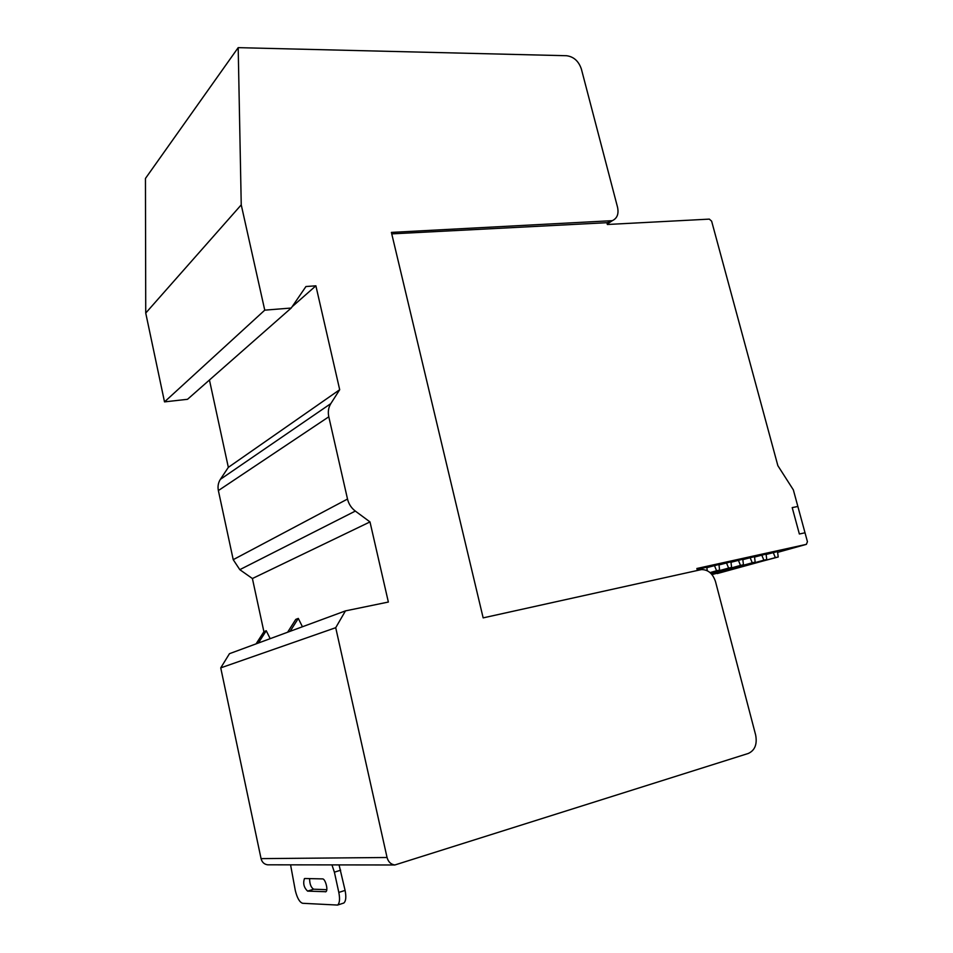 <?xml version="1.0" encoding="UTF-8"?>
<svg xmlns="http://www.w3.org/2000/svg" width="953" height="953" viewBox="0 0 953 953"><rect width="100%" height="100%" fill="white"/><g stroke="black" fill="none" stroke-linecap="round" stroke-linejoin="round"><path stroke-width="1.43" d="M335.718 627.693L345.462 610.885L229.47 653.687L220.739 667.874L335.718 627.693L387.061 857.497C388.264 861.893 390.861 864.383 394.84 864.979L748.343 753.442C754.907 750.368 757.349 744.233 755.658 735.037L715.512 581.628C712.808 573.539 708.091 569.525 701.36 569.596L483.159 617.878L391.397 232.401L612.314 220.667C617.175 218.368 618.926 213.901 617.544 207.242L581.354 68.973C578.626 61.087 573.706 56.68 566.582 55.727L238.19 47.65L145.452 178.449L145.738 313.06L164.512 401.88L187.515 399.307L291.225 308.033L305.949 286.531L315.884 285.817L339.697 389.717L228.339 467.351L209.446 380.009M228.339 467.351L220.369 479.347L330.822 403.607C328.44 407.491 327.761 411.887 328.797 416.795L347.511 499.05C348.715 504.018 351.323 508.032 355.326 511.082L369.99 521.922L388.359 602.046L345.462 610.885M330.822 403.607L339.697 389.717M238.19 47.65L241.24 204.859L264.755 310.154L291.225 308.033M220.369 479.347C218.225 482.706 217.558 486.447 218.368 490.569L233.223 559.673L239.811 569.668L252.402 578.531L263.898 631.696M268.806 864.812L267.65 864.812C264.219 864.323 262.015 862.262 261.062 858.629L220.739 667.874M241.24 204.859L145.738 313.06M264.755 310.154L164.512 401.88M315.884 285.817L292.094 306.771M369.99 521.922L252.402 578.531M290.141 631.303L298.301 618.414L302.435 626.764M287.615 632.232L295.764 619.39L298.301 618.414M258.346 643.037L266.256 630.743L263.969 631.613L256.071 643.871M266.256 630.743L270.175 638.665M342.961 903.313L343.807 903.027C345.939 901.228 346.356 897.023 345.093 890.4L339.065 864.907M326.796 889.697L313.656 889.197C311.012 887.565 309.654 884.039 309.606 878.618M331.942 864.895L334.396 872.174L338.815 892.425C340.078 899.06 339.661 903.277 337.565 905.064L302.661 903.289C299.647 902.348 297.205 898.119 295.323 890.602L290.57 864.847M304.877 878.511L304.412 878.63C302.875 883.431 303.936 887.6 307.581 891.115L325.878 891.722C328.487 890.555 325.378 878.618 322.555 878.904L304.877 878.511M697.37 570.43L696.857 568.5L806.369 544.354L807.441 541.709L797.864 506.472L792.205 507.604L799.364 534.002L805.011 532.787L799.364 534.002L792.205 507.604L797.864 506.472L793.349 489.878L777.862 465.672L711.629 221.156L709.33 219.119L607.359 224.491L606.894 222.704L391.743 233.878M711.998 574.599L766.76 559.542L766.057 554.086L754.538 557.052M710.188 572.705L719.61 570.097L718.931 564.498L706.852 567.631M711.176 573.67L743.459 564.76L742.768 559.232L730.975 562.282M707.221 570.692L706.804 567.178L697.155 569.62M711.605 574.147L755.181 562.139L754.478 556.635L742.816 559.649M710.7 573.194L731.606 567.416L730.915 561.841L718.979 564.938M717.085 573.206L778.22 556.981L777.505 551.549L766.105 554.491M711.903 574.492L763.877 560.185L761.745 555.039M766.76 559.542L763.877 560.185M710.045 572.586L716.596 570.764L714.416 565.486M719.61 570.097L716.596 570.764M743.459 564.76L740.505 565.415L738.361 560.197M711.057 573.551L740.505 565.415M702.79 569.537L702.23 568.179M711.498 574.028L752.262 562.794L750.118 557.6M755.181 562.139L752.262 562.794M710.581 573.075L728.616 568.083L726.46 562.83M731.606 567.416L728.616 568.083M717.24 573.575L775.361 557.624L773.24 552.49M778.22 556.981L775.361 557.624M261.062 858.629L387.061 857.497M606.978 223.038L609.694 221.203M328.797 416.795L218.368 490.569M233.223 559.673L347.511 499.05M355.326 511.082L239.811 569.668M340.674 870.208L334.396 872.174M338.815 892.425L345.093 890.4M313.656 889.197L307.581 891.115M325.354 891.853L325.974 891.663M777.612 552.371L806.369 544.354M267.65 864.812L394.84 864.979M607.252 224.086L612.314 220.667M337.565 905.064L343.807 903.027"/></g></svg>
